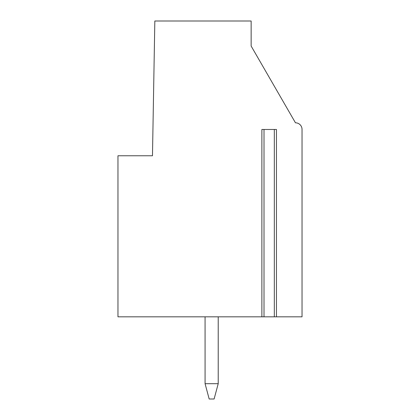 <?xml version="1.0" encoding="UTF-8"?>
<svg xmlns="http://www.w3.org/2000/svg" width="420" height="420" viewBox="0 0 420 420"><rect width="100%" height="100%" fill="white"/><g stroke="black" fill="none" stroke-linecap="round" stroke-linejoin="round"><path stroke-width="0.63" d="M276.455 316.827L274.318 316.827L274.318 129.47L276.455 129.47L276.455 316.827L302.032 316.827L302.032 129.381A6.573 6.573 0 0 0 295.459 122.808L251.139 46.037L251.139 21L154.833 21L152.476 155.768L117.968 155.768L117.968 316.827L264.012 316.827L264.012 129.47L261.875 129.47L261.875 316.827M274.318 316.827L264.012 316.827M274.318 129.47L264.012 129.47M205.076 383.691L218.216 383.691L214.111 399L209.176 399L205.076 383.691L205.07 316.827M218.216 316.827L218.216 383.691"/></g></svg>
